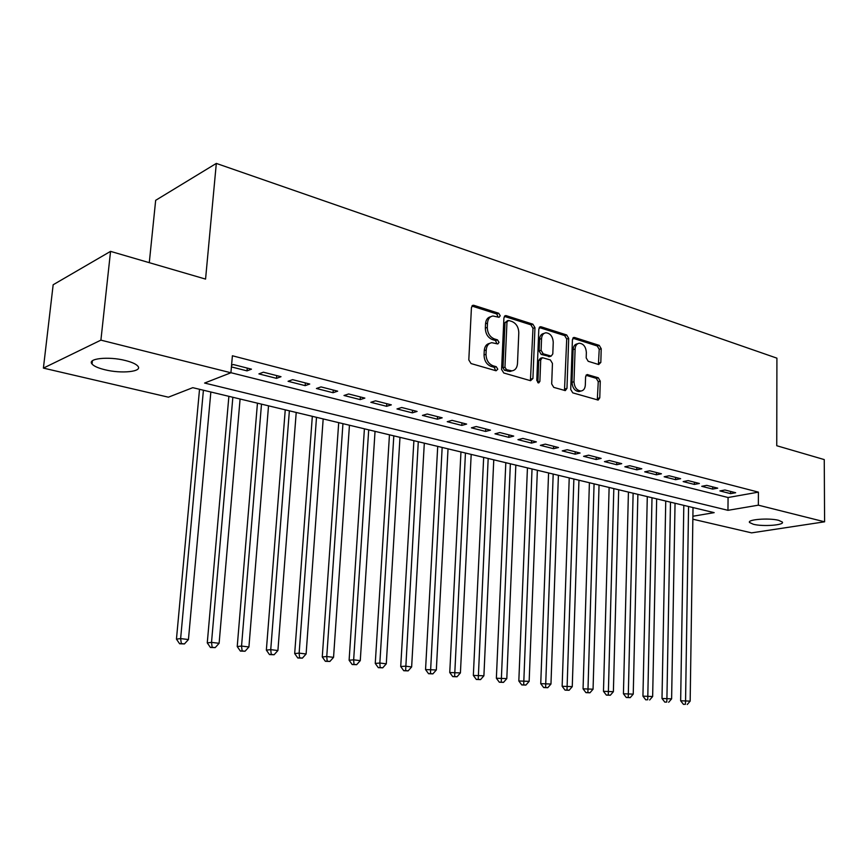 <?xml version="1.0" encoding="UTF-8"?>
<svg xmlns="http://www.w3.org/2000/svg" width="868" height="868" viewBox="0 0 868 868"><rect width="100%" height="100%" fill="white"/><g stroke="black" fill="none" stroke-linecap="round" stroke-linejoin="round"><path stroke-width="1.3" d="M500.228 315.768L498.72 313.261L473.95 305.352L473.147 305.265L471.443 307.478L468.807 359.938L471.042 363.562L496.073 370.777L497.787 369.215L496.257 366.708L493.057 365.786C488.554 363.909 486.21 360.079 486.015 354.307L486.221 349.945C486.633 345.692 488.489 343.272 491.798 342.686L497.809 343.956L499.013 342.372L497.494 339.876L494.304 338.9C489.823 336.968 487.49 333.138 487.295 327.399L487.501 323.08C487.892 318.936 489.693 316.57 492.916 315.985L499.067 317.308L500.228 315.768M498.134 317.124L496.756 313.956L471.899 306.035M495.617 370.647L494.283 367.327L491.082 366.404L493.057 365.786M496.887 343.771L495.519 340.527L492.34 339.562L494.304 338.9M753.402 524.283L749.551 522.525C746.871 519.465 769.059 517.751 778.639 520.323L782.35 522.059C784.824 525.14 762.929 526.789 753.402 524.283M104.898 369.746C98.247 368.119 93.972 366.22 92.051 364.039C86.757 358.517 108.543 356.14 125.404 360.524C131.925 362.162 136.081 364.05 137.871 366.166C142.884 371.71 121.542 373.956 104.898 369.746M598.67 364.527L600.819 362.444L601.22 348.741L599.245 345.377L574.638 337.511L572.424 339.583L570.721 389.45L572.761 392.857L598.171 400.072L599.766 397.859L600.265 381.128L598.28 377.775L587.169 374.542L585.585 376.734L585.325 385.088C585.043 388.604 583.6 390.578 580.985 391.023C576.775 390.513 574.442 387.421 573.998 381.757L575.104 348.979C575.375 345.583 576.764 343.663 579.271 343.218C583.524 343.695 585.889 346.788 586.356 352.495L586.193 357.909L588.189 361.294L598.67 364.527M692.892 516.243L714.18 512.641L192.772 387.671L168.392 397.186L43.4 368.108L53.165 284.758L110.551 251.373L205.564 279.095L216.316 163.412L776.914 358.159L776.751 445.729L824.253 459.584L824.6 521.809L751.59 532.865L692.848 519.205M110.551 251.373L100.905 340.137L230.91 372.773L204.588 383.048L727.959 510.319L758.361 505.176L824.6 521.809M230.91 372.697L728.078 497.516L758.415 492.134L232.396 355.771L230.91 372.773M758.415 492.134L758.361 505.176M534.959 327.67L532.854 324.165L506.326 315.692L505.577 315.605L503.917 317.807L501.585 369.432L503.765 372.99L530.565 380.705L532.919 378.502L534.959 327.67L532.985 328.332L530.88 324.827L504.351 316.375L506.326 315.692M541.133 326.802L566.674 334.961L568.703 338.401L566.967 388.365L565.318 390.611L553.773 387.388L551.69 383.938L552.449 363.421L550.377 359.96L542.381 357.67L540.721 359.894L539.885 381.377L538.692 382.972L536.782 380.488L538.822 328.896L541.133 326.802L539.278 327.42M231.42 366.914L247.022 370.875L251.46 369.16L233.329 364.527L231.572 365.233M281.004 376.701L263.384 372.198L258.914 373.891L276.501 378.361L281.004 376.701M309.735 384.036L292.592 379.663L288.067 381.291L305.167 385.642L309.735 384.036M337.674 391.164L321.008 386.911L316.419 388.495L333.062 392.716L337.674 391.164M364.864 398.097L348.643 393.964L343.999 395.493L360.198 399.606L364.864 398.097M391.327 404.857L375.529 400.821L370.842 402.307L386.607 406.311L391.327 404.857M417.096 411.432L401.71 407.504L396.98 408.947L412.333 412.842L417.096 411.432M442.192 417.834L427.208 414.014L422.434 415.403L437.396 419.201L442.192 417.834M466.637 424.072L452.044 420.351L447.237 421.696L461.809 425.407L466.637 424.072M490.474 430.159L476.25 426.524L471.411 427.837L485.613 431.439L490.474 430.159M513.715 436.094L499.838 432.546L494.977 433.816L508.832 437.342L513.715 436.094M536.381 441.877L522.851 438.427L517.957 439.653L531.466 443.081L536.381 441.877M558.493 447.519L545.288 444.145L540.373 445.349L553.556 448.691L558.493 447.519M580.074 453.031L567.195 449.732L562.247 450.893L575.126 454.17L580.074 453.031M601.144 458.402L588.569 455.19L583.6 456.318L596.175 459.508L601.144 458.402M621.716 463.653L609.434 460.517L604.453 461.613L616.725 464.727L621.716 463.653M641.81 468.785L629.81 465.715L624.819 466.778L636.808 469.827L641.81 468.785M661.438 473.787L649.72 470.803L644.707 471.834L656.425 474.807L661.438 473.787M680.631 478.691L669.174 475.762L664.15 476.771L675.608 479.678L680.631 478.691M699.38 483.476L688.183 480.612L683.159 481.588L694.357 484.431L699.38 483.476M717.717 488.152L706.769 485.364L701.735 486.308L712.682 489.085L717.717 488.152M719.908 490.919L730.617 493.642L735.663 492.731L724.943 489.997L719.908 490.919M216.316 163.412L155.665 200.324L149.285 262.678M43.4 368.108L100.905 340.137M728.078 497.516L727.959 510.319M247.022 370.875L247.261 368.086M276.501 378.361L276.729 375.605M305.167 385.642L305.373 382.918M333.062 392.716L333.247 390.036M360.198 399.606L360.372 396.958M386.607 406.311L386.781 403.696M412.333 412.842L412.484 410.26M437.396 419.201L437.537 416.651M461.809 425.407L461.939 422.879M485.613 431.439L485.733 428.955M508.832 437.342L508.941 434.868M531.466 443.081L531.563 440.651M553.556 448.691L553.654 446.282M575.126 454.17L575.202 451.783M596.175 459.508L596.24 457.154M616.725 464.727L616.79 462.394M636.808 469.827L636.862 467.516M656.425 474.807L656.479 472.528M675.608 479.678L675.64 477.411M694.357 484.431L694.389 482.196M712.682 489.085L712.715 486.872M730.617 493.642L730.639 491.451M490.778 316.701C487.664 317.363 485.917 319.717 485.548 323.764L487.501 323.08M492.34 339.562C487.859 337.63 485.527 333.8 485.342 328.082L485.548 323.764M489.682 343.359C486.46 344.01 484.648 346.419 484.257 350.596L486.221 349.945M491.082 366.404C486.579 364.527 484.236 360.708 484.051 354.947L484.257 350.596M530.413 380.661L532.985 328.332M508.659 320.466L506.977 321.941L504.959 367.197L506.478 369.681L511.936 370.864C515.256 370.3 517.1 367.869 517.491 363.594L518.793 332.856C518.597 327.225 516.319 323.449 511.957 321.507L508.659 320.466M507.661 320.574L505.013 322.625L506.977 321.941M509.961 371.471L511.936 370.864L509.961 371.471L504.492 370.289L502.984 367.804L505.013 322.625M539.234 327.496L564.677 335.601L566.674 334.961M564.482 390.47L566.717 339.03L564.677 335.601M541.773 357.855L540.395 358.289L538.735 360.502L537.889 381.963L539.885 381.377M537.748 382.669L537.889 381.963M553.241 342.274C552.764 336.426 550.301 333.258 545.864 332.78C543.281 333.247 541.849 335.189 541.556 338.618L541.1 350.325L543.194 353.808L551.18 356.108L552.808 353.916L553.241 342.274M544.214 333.323L543.878 333.431C541.296 333.898 539.863 335.84 539.571 339.258L541.556 338.618M549.78 356.542L541.198 354.426L539.115 350.943L539.571 339.258M577.773 343.685L577.274 343.836C574.768 344.281 573.379 346.202 573.108 349.587L575.104 348.979M580.388 391.186L578.978 391.576C574.768 391.067 572.446 387.985 572.001 382.321L573.108 349.587M597.293 399.92L598.258 381.692L596.273 378.339L586.019 375.269M598.41 364.451L599.224 349.337L597.249 345.985L572.815 338.195M199.531 389.287L176.454 639.13L180.631 638.588L188.443 639.542L210.848 392M203.416 390.22L180.631 638.588L181.314 643.557L179.633 643.774L184.428 643.937L181.314 643.557M188.443 639.542L184.428 643.937M179.633 643.774L176.454 639.13M228.881 396.318L207.268 642.895L211.521 642.374L219.116 643.307L240.089 399.009M232.852 397.273L211.521 642.374L212.139 647.278L210.436 647.474L215.177 647.636L212.139 647.278M219.116 643.307L215.177 647.636M210.436 647.474L207.268 642.895M257.449 403.164L237.224 646.562L241.543 646.063L248.921 646.964L268.527 405.823M261.496 404.141L241.543 646.063L242.096 650.881L240.371 651.076L245.047 651.239L242.096 650.881M248.921 646.964L245.047 651.239M240.371 651.076L237.224 646.562M285.246 409.837L266.357 650.121L270.74 649.644L277.912 650.523L296.216 412.463M289.369 410.824L270.74 649.644L271.239 654.396L269.481 654.58L274.104 654.743L271.239 654.396M277.912 650.523L274.104 654.743M269.481 654.58L266.357 650.121M312.328 416.325L294.686 653.582L299.135 653.127L306.111 653.984L323.178 418.929M316.505 417.324L299.135 653.127L299.579 657.803L297.8 657.987L302.368 658.139L299.579 657.803M306.111 653.984L302.368 658.139M297.8 657.987L294.686 653.582M338.704 422.64L322.267 656.957L326.759 656.523L333.551 657.347L349.446 425.222M342.947 423.66L326.759 656.523L327.16 661.134L325.359 661.297L329.873 661.459L327.16 661.134M333.551 657.347L329.873 661.459M325.359 661.297L322.267 656.957M364.408 428.803L349.11 660.233L353.656 659.821L360.274 660.635L375.041 431.353M368.705 429.834L353.656 659.821L354.003 664.367L352.18 664.53L356.65 664.682L354.003 664.367M360.274 660.635L356.65 664.682M352.18 664.53L349.11 660.233M389.461 434.814L375.258 663.434L379.848 663.033L386.293 663.825L399.985 437.331M393.812 435.855L379.848 663.033L380.151 667.514L378.307 667.666L382.723 667.828L380.151 667.514M386.293 663.825L382.723 667.828M378.307 667.666L375.258 663.434M413.895 440.662L400.723 666.548L405.356 666.168L411.638 666.939L424.311 443.168M418.289 441.725L405.616 670.584L403.761 670.725L408.134 670.888L405.616 670.584M411.638 666.939L408.134 670.888M403.761 670.725L400.723 666.548M437.722 446.38L425.548 669.586L436.333 669.966L448.029 448.854M442.159 447.443L430.441 673.568L428.564 673.709L432.882 673.872L430.441 673.568M436.333 669.966L432.882 673.872M428.564 673.709L425.548 669.586M460.962 451.946L449.743 672.537L460.42 672.917L471.183 454.398M465.443 453.02L454.626 676.487L452.749 676.617L457.013 676.78L454.626 676.487M460.42 672.917L457.013 676.78M452.749 676.617L449.743 672.537M483.66 457.393L473.342 675.423L483.899 675.803L493.773 459.812M488.174 458.467L478.225 679.329L476.326 679.46L480.546 679.611L478.225 679.329M483.899 675.803L480.546 679.611M476.326 679.46L473.342 675.423M505.816 462.698L496.366 678.234L506.803 678.613L515.831 465.096M510.362 463.794L501.237 682.096L499.328 682.226L503.505 682.378L501.237 682.096M506.803 678.613L503.505 682.378M499.328 682.226L496.366 678.234M527.44 467.885L518.825 680.979L529.154 681.358L537.368 470.261M532.03 468.98L523.686 684.809L521.766 684.928L525.899 685.069L523.686 684.809M529.154 681.358L525.899 685.069M521.766 684.928L518.825 680.979M548.576 472.951L540.742 683.659L550.963 684.038L558.406 475.306M553.187 474.058L545.603 687.445L543.672 687.554L547.762 687.706L545.603 687.445M550.963 684.038L547.762 687.706M543.672 687.554L540.742 683.659M569.224 477.899L562.149 686.284L572.262 686.642L578.956 480.232M573.867 479.006L566.999 690.027L565.057 690.125L569.104 690.277L566.999 690.027M572.262 686.642L569.104 690.277M565.057 690.125L562.149 686.284M589.405 482.738L583.057 688.834L593.061 689.203L599.05 485.049M594.07 483.856L587.886 692.545L585.943 692.642L589.947 692.794L587.886 692.545M593.061 689.203L589.947 692.794M585.943 692.642L583.057 688.834M609.13 487.469L603.477 691.329L613.383 691.698L618.678 489.758M613.817 488.586L608.294 694.997L606.352 695.094L610.312 695.246L608.294 694.997M613.383 691.698L610.312 695.246M606.352 695.094L603.477 691.329M628.421 492.091L623.43 693.771L633.239 694.129L637.882 494.359M633.13 493.219L628.237 697.405L626.284 697.492L630.211 697.644L628.237 697.405M633.239 694.129L630.211 697.644M626.284 697.492L623.43 693.771M647.289 496.604L642.938 696.158L652.649 696.516L656.664 498.861M652.009 497.744L647.734 699.749L645.77 699.836L647.734 699.749M652.649 696.516L649.655 699.977M645.77 699.836L642.938 696.158M665.745 501.031L662.002 698.49L671.615 698.838L675.044 503.266M670.487 502.171L666.917 698.263L666.787 702.049L664.823 702.125L666.787 702.049M671.615 698.838L668.664 702.277M664.823 702.125L662.002 698.49M683.81 505.36L680.653 700.769L690.168 701.116L693.022 507.574M688.563 506.5L685.568 700.552L685.416 704.295L683.452 704.371L685.416 704.295M690.168 701.116L687.261 704.512M683.452 704.371L680.653 700.769M496.756 313.956L498.72 313.261M494.283 367.327L496.257 366.708M495.519 340.527L497.494 339.876M485.342 328.082L487.295 327.399M484.051 354.947L486.015 354.307M472.008 306.068L473.95 305.352M530.923 379.088L532.919 378.502M530.88 324.827L532.854 324.165M502.984 367.804L504.959 367.197M504.492 370.289L506.478 369.681M507.823 371.254L509.798 370.647M566.717 339.03L568.703 338.401M564.96 388.929L566.967 388.365M538.735 360.502L540.721 359.894M539.115 350.943L541.1 350.325M541.198 354.426L543.194 353.808M548.533 356.65L550.529 356.043M572.001 382.321L573.998 381.757M586.171 375.074L587.766 374.607M596.273 378.339L598.28 377.775M598.258 381.692L600.265 381.128M597.748 398.401L599.766 397.859M572.913 338.053L574.638 337.511M597.249 345.985L599.245 345.377M599.224 349.337L601.22 348.741M598.811 363.03L600.819 362.444M749.551 522.525L749.561 521.755M92.051 364.039L92.409 360.773M472.398 305.536L473.147 305.265M504.883 315.854L505.577 315.605M549.184 356.726L551.18 356.108M539.798 326.932L540.428 326.726M578.978 391.576L580.985 391.023M573.412 337.619L573.976 337.435"/></g></svg>
